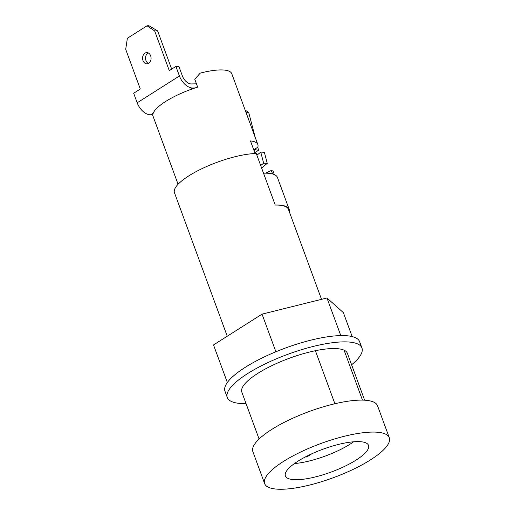 <?xml version="1.0" encoding="UTF-8"?>
<svg xmlns="http://www.w3.org/2000/svg" width="515" height="515" viewBox="0 0 515 515"><rect width="100%" height="100%" fill="white"/><g stroke="black" fill="none" stroke-linecap="round" stroke-linejoin="round"><path stroke-width="0.77" d="M256.908 155.227L260.751 152.105L263.641 163.178L260.706 165.56M261.594 167.967L267.259 163.364L264.369 152.292L260.751 152.105M267.259 163.364L263.641 163.178M254.037 150.618L255.427 149.736L255.202 148.874M255.202 137.402L248.726 112.592L245.134 110.023M257.777 147.239L258.569 150.271L255.427 149.736M254.79 152.665L258.569 150.271M272.615 173.98L271.321 170.459L265.624 173.162M271.321 170.459L273.053 171.07L274.347 174.591M248.726 112.592L245.9 112.109M289.308 211.749A50.625 13.866 159.8 0 0 289.173 209.347A50.625 13.866 159.8 0 0 275.976 205.041A50.625 13.866 159.8 0 0 275.242 205.06L263.513 173.188L264.974 173.156A50.625 13.866 159.8 0 1 277.443 177.469L289.173 209.347M321.527 299.331L288.432 209.367A50.612 13.866 159.8 0 0 275.242 205.06M281.937 489.25A66.416 18.199 159.8 0 0 353.348 469.274A66.416 18.199 159.8 0 0 389.295 437.731A66.416 18.199 159.8 0 0 371.985 432.085A66.416 18.199 159.8 0 0 300.58 452.061A66.416 18.199 159.8 0 0 264.633 483.604A66.416 18.199 159.8 0 0 281.937 489.25M264.633 483.604L252.865 451.629A66.416 18.199 -20.2 0 1 288.818 420.085A66.416 18.199 -20.2 0 1 360.223 400.11A66.416 18.199 -20.2 0 1 377.534 405.762L389.295 437.731M356.979 441.613A44.277 12.128 159.8 0 0 309.373 454.932A44.277 12.128 159.8 0 0 285.407 475.957A44.277 12.128 159.8 0 0 296.949 479.723A44.277 12.128 159.8 0 0 344.554 466.41A44.277 12.128 159.8 0 0 368.521 445.378A44.277 12.128 159.8 0 0 356.979 441.613M364.633 400.194L347.387 353.329A56.232 15.405 -20.2 0 0 344.078 350.181A56.232 15.405 159.8 0 0 332.735 348.546A56.232 15.405 159.8 0 0 315.386 350.715A56.232 15.405 -20.2 0 0 241.838 392.16L259.084 439.025M246.048 403.612A71.733 19.654 -20.2 0 1 245.99 403.612A71.733 19.654 -20.2 0 1 227.295 397.509A71.733 19.654 -20.2 0 1 266.12 363.448A71.733 19.654 -20.2 0 1 343.241 341.876A71.733 19.654 -20.2 0 1 361.936 347.973A71.733 19.654 -20.2 0 1 351.603 364.774M227.295 397.509L224.978 391.22A71.733 19.654 -20.2 0 1 263.802 357.152A71.733 19.654 -20.2 0 1 340.924 335.58A71.733 19.654 -20.2 0 1 359.618 341.683L361.936 347.973M152.601 114.774L152.891 115.553A44.277 12.128 -20.2 0 1 197.676 87.119L194.754 79.194L200.238 73.124A44.277 12.128 -20.2 0 1 220.227 69.931A44.277 12.128 -20.2 0 1 231.769 73.697L257.835 144.554A44.277 12.128 159.8 0 0 250.47 140.936L255.105 153.528M253.734 149.807L257.809 147.219A44.277 12.128 159.8 0 0 257.835 144.554M227.25 336.224L174.463 192.745A50.612 13.866 -20.2 0 1 201.854 168.714A50.612 13.866 -20.2 0 1 256.264 153.496L263.513 173.188M227.34 382.503L213.519 344.941L262.038 314.137L326.961 297.979L343.357 312.618L352.17 336.572M305.247 456.998L306.798 456.972L306.56 456.322M306.798 456.972L311.807 453.792M353.612 441.786A44.277 12.128 -20.2 0 1 294.432 463.564M334.898 403.747L315.386 350.715M344.078 350.181L362.451 400.11M340.795 335.58L326.961 297.979M275.886 351.764L262.038 314.137M148.41 63.461A5.626 4.242 88.9 0 1 145.552 58.459A5.626 4.242 88.9 0 1 147.921 53.09A5.626 4.242 88.9 0 1 148.217 52.923M148.706 63.294A5.626 4.242 88.9 0 1 146.942 63.841A5.626 4.242 88.9 0 1 142.713 59.502A5.626 4.242 88.9 0 1 144.972 53.142A5.626 4.242 88.9 0 1 146.73 52.594A5.626 4.242 88.9 0 1 150.959 56.94A5.626 4.242 88.9 0 1 148.706 63.294M152.865 114.768L150.522 114.813A13.499 8.047 57.6 0 1 137.19 102.794L133.675 93.241L140.305 89.031L125.705 49.343L127.366 38.271L147.039 25.789L154.674 30.951L169.274 70.639L175.911 66.429L179.426 75.982A13.499 8.047 -122.4 0 0 192.758 88.001L195.101 87.956M175.911 66.429L178.859 66.371L182.374 75.924A9 5.362 -122.4 0 0 191.265 83.939L196.466 83.842M154.674 30.951L157.622 30.9L171.682 69.113M147.039 25.789L148.951 25.75L157.622 30.9M137.19 102.794L179.426 75.982M150.522 114.813L153.29 113.055M189.99 89.758L192.758 88.001M178.081 184.261L152.517 114.774"/></g></svg>
